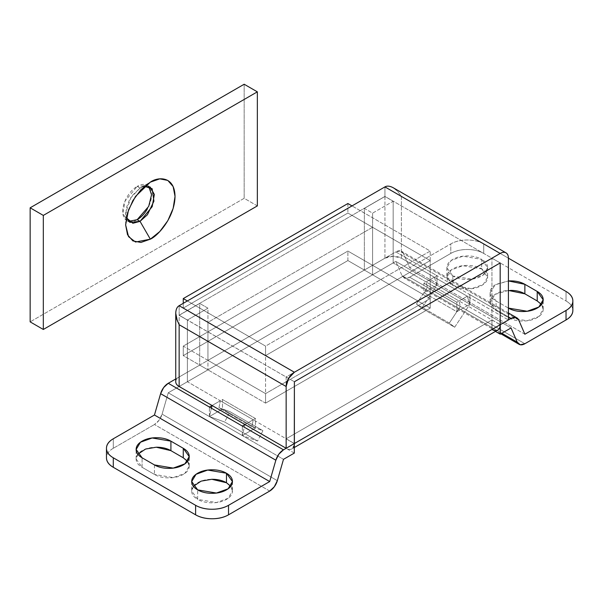<?xml version="1.0" encoding="UTF-8"?>
<svg xmlns="http://www.w3.org/2000/svg" width="603" height="603" viewBox="0 0 603 603"><rect width="100%" height="100%" fill="white"/><g stroke="black" fill="none" stroke-linecap="round" stroke-linejoin="round"><path stroke-width="0.45" stroke-dasharray="3.02 2.26" d="M183.259 308.088L265.576 355.612L430.21 260.564L347.893 213.032L183.259 308.088L183.259 303.332L183.259 308.088L347.893 213.032L430.21 260.564L430.21 251.059L352.009 205.909L430.21 251.059L265.576 346.107L187.375 300.957L265.576 346.107L265.576 355.612L183.259 308.088M347.893 203.528L347.893 213.032L347.893 203.528M265.576 355.612L430.21 260.564L430.21 251.059L265.576 346.107L265.576 393.631L207.952 360.36L372.586 265.312L430.21 298.583L265.576 393.631L430.21 298.583L430.21 260.564L265.576 355.612L430.21 260.564L372.586 227.293L207.952 322.341L265.576 355.612L265.576 393.631L207.952 360.36L207.952 322.341L372.586 227.293L372.586 265.312L207.952 360.36L207.952 322.341L265.576 355.612M452.845 285.513L452.845 276.008L446.876 267.687L451.21 260.443L462.893 256.2L481.654 259.373L481.654 268.878L462.893 265.704L451.21 269.948L446.876 277.199L452.845 285.513C448.866 283.214 446.876 280.44 446.876 277.199C446.876 273.95 448.866 271.177 452.845 268.878C456.825 266.579 461.627 265.433 467.25 265.433C472.88 265.433 477.682 266.579 481.654 268.878C485.634 271.177 487.623 273.95 487.623 277.199C487.623 280.44 485.634 283.214 481.654 285.513C477.682 287.812 472.88 288.958 467.25 288.958C461.627 288.958 456.825 287.812 452.845 285.513L471.606 288.686L483.289 284.443L487.623 277.199L481.654 268.878L481.654 259.373C477.682 257.074 472.88 255.928 467.25 255.928C461.627 255.928 456.825 257.074 452.845 259.373C448.866 261.672 446.876 264.446 446.876 267.687C446.876 270.935 448.866 273.709 452.845 276.008C456.825 278.307 461.627 279.453 467.25 279.453C472.88 279.453 477.682 278.307 481.654 276.008C485.634 273.709 487.623 270.935 487.623 267.687C487.623 264.446 485.634 261.672 481.654 259.373L487.623 267.687L483.289 274.938L471.606 279.181L452.845 276.008L452.845 285.513M197.663 499.374L197.663 489.87L197.663 499.374C193.684 497.076 191.694 494.309 191.694 491.061L197.663 499.374L216.424 502.548L228.107 498.312L232.441 491.061C232.441 494.309 230.452 497.076 226.472 499.374C222.499 501.673 217.698 502.819 212.068 502.819C206.445 502.819 201.643 501.673 197.663 499.374M193.435 486.304L191.694 491.061C191.694 487.812 193.684 485.038 197.663 482.739C201.643 480.448 206.445 479.295 212.068 479.295M175.737 378.963L395.824 251.896L436.979 275.661L423.909 283.206L456.833 302.224L469.91 294.671L508.412 316.899L469.91 294.671L469.91 304.176L456.833 311.728L423.909 292.711L436.979 285.166L395.824 261.401L168.252 392.787L209.414 416.552L222.484 409L255.416 428.009L242.338 435.562L283.493 459.328L168.252 392.787L162.094 414.133L277.335 480.674L162.094 414.133L168.252 392.787L395.824 261.401L511.065 327.942L469.91 304.176L456.833 311.728L423.909 292.711L423.909 283.206L456.833 302.224L456.833 311.728L456.833 302.224L469.91 294.671L436.979 275.661L436.979 285.166L469.91 304.176L469.91 294.671L436.979 275.661L423.909 283.206L423.909 292.711L436.979 285.166L436.979 275.661L395.824 251.896L175.737 378.963M294.302 444.901L291.973 448.858C290.367 449.793 288.43 449.597 286.154 448.285L286.154 376.996L491.942 258.182L500.181 262.938L491.942 258.182L491.942 319.967L500.256 324.67L492.025 319.922L286.071 438.826L294.302 443.582L286.071 438.826L286.071 448.33L491.942 329.472L495.44 331.394L492.025 329.426L492.025 319.922L491.942 329.472L491.942 319.967L286.154 438.78L294.385 443.529L253.23 419.771L294.385 443.529L286.154 438.78L286.154 376.996L491.942 258.182L491.942 329.472A11.638 6.723 -120 0 0 497.769 330.052M244.999 424.52L255.416 418.505L222.484 399.495L212.068 405.51L222.484 399.495L222.484 409L209.414 416.552L242.338 435.562L242.338 426.057L242.338 435.562L255.416 428.009L222.484 409L222.484 399.495L255.416 418.505L255.416 428.009L255.416 418.505L244.999 424.52L253.23 419.771L220.299 400.761L212.068 405.51L220.299 400.761L218.979 407.749L229.992 411.691L224.655 422.01L209.414 416.552L209.414 407.048L209.414 416.552L211.419 408.208L209.414 416.552L242.338 435.562L209.414 416.552L224.655 422.01L257.579 441.019L224.655 422.01L229.992 411.691L262.916 430.7L229.992 411.691L218.979 407.749L251.903 426.758L218.979 407.749L220.299 400.761L187.375 381.752L207.952 369.865L199.721 365.116L179.144 376.996L179.144 315.309L199.721 303.43L199.721 365.116L199.721 303.43L207.952 308.178L207.952 369.865L207.952 308.178L187.375 320.065L187.375 381.752L253.23 419.771L251.903 426.758L253.23 419.771L244.999 424.52L242.338 435.562L257.579 441.019L262.916 430.7L251.903 426.758L262.916 430.7L257.579 441.019L242.338 435.562L244.999 424.52M294.302 453.087L286.071 448.33L294.302 453.087M572.85 310.462C572.85 306.754 570.574 303.58 566.029 300.957L483.712 253.433C479.166 250.81 473.679 249.499 467.25 249.499C460.82 249.499 455.333 250.81 450.788 253.433L409.633 277.199L524.874 343.733L409.633 277.199L450.788 253.433L450.788 243.929C455.333 241.306 460.82 239.994 467.25 239.994C473.679 239.994 479.166 241.306 483.712 243.929L508.412 258.182L483.712 243.929L483.712 253.433L566.029 300.957L566.029 291.453L566.029 300.957A23.283 13.439 0 0 1 572.85 310.462M537.22 300.957C541.2 303.256 543.19 306.03 543.19 309.271C543.19 312.52 541.2 315.294 537.22 317.593C533.24 319.892 528.439 321.037 522.816 321.037C517.186 321.037 512.384 319.892 508.412 317.593L496.058 310.462C492.086 308.163 490.096 305.397 490.096 302.148C490.096 298.9 492.086 296.126 496.058 293.827C500.038 291.535 504.839 290.382 510.47 290.382M524.874 334.228L409.633 267.687L450.788 243.929L409.633 267.687L524.874 334.228M508.412 290.442L495.251 294.324L490.096 302.148L496.058 310.462L496.058 300.957L490.096 292.643L495.251 284.82L508.412 280.938L496.058 284.322C492.086 286.621 490.096 289.395 490.096 292.643C490.096 295.892 492.086 298.658 496.058 300.957L508.412 308.088L508.412 317.593L527.173 320.766L538.856 316.522L543.19 309.271L541.449 304.523M113.289 448.285C108.744 450.908 106.467 454.082 106.467 457.79A23.283 13.439 0 0 1 113.289 448.285L154.451 424.52L113.289 448.285L113.289 438.78L113.289 448.285M269.692 491.061L154.451 424.52L159.064 420.223L162.094 414.133A11.638 6.723 120 0 1 154.451 424.52L269.692 491.061M226.472 482.739C230.452 485.038 232.441 487.812 232.441 491.061L230.708 486.304M183.259 457.79C187.239 460.089 189.229 462.863 189.229 466.104C189.229 469.353 187.239 472.126 183.259 474.425C179.279 476.724 174.478 477.87 168.855 477.87C163.225 477.87 158.423 476.724 154.451 474.425L142.097 467.295C138.125 464.996 136.135 462.23 136.135 458.981C136.135 455.732 138.125 452.959 142.097 450.66C146.077 448.368 150.878 447.215 156.509 447.215M501.824 333.271L401.99 275.631L395.824 261.401L401.99 275.631L405.012 278.224L409.633 277.199A11.638 6.723 120 0 1 403.837 277.787A11.638 6.723 120 0 1 401.99 275.631L501.824 333.271M518.708 319.997L403.467 253.464L409.633 267.687L403.467 253.464L400.437 250.871L395.824 251.896A11.638 6.723 120 0 1 401.613 251.308A11.638 6.723 120 0 1 403.467 253.464L518.708 319.997M137.868 454.225L136.135 458.981L142.097 467.295L142.097 457.79L142.097 467.295L154.451 474.425L173.212 477.599L184.895 473.355L189.229 466.104L187.488 461.355M154.451 464.921L154.451 474.425L154.451 464.921M496.058 300.957L508.412 308.088L508.412 317.593L496.058 310.462L496.058 300.957M483.712 253.433A23.283 13.439 0 0 0 450.788 253.433L450.788 243.929A23.283 13.439 180 0 1 483.712 243.929L483.712 253.433M286.154 376.996L294.385 381.752L286.154 376.996M286.071 438.826L286.071 448.33L286.071 438.826M294.302 444.826A11.638 6.723 60 0 1 291.973 448.866A11.638 6.723 60 0 1 286.154 448.285L491.942 329.472M384.933 186.9L384.933 196.405L179.144 315.211L179.144 305.706L179.144 315.211L384.933 196.405L500.181 262.938L384.933 196.405L384.933 258.182L364.355 270.069L364.355 208.382L384.933 196.495L393.164 201.251L372.586 213.13L364.355 208.382L364.355 270.069L372.586 274.817L372.586 213.13L372.586 274.817L393.164 262.938L393.164 201.251L393.164 262.938L372.586 274.817L364.355 270.069L384.933 258.182L393.164 256.215L401.394 258.182L434.326 277.192L426.095 281.948L393.164 262.938L426.095 281.948L427.414 287.405L416.402 304.063L421.738 308.223L436.987 285.166L434.326 277.192L401.394 258.182L401.394 196.405L508.412 258.182L401.394 196.405L397.618 191.309L393.164 187.714L397.618 191.309L401.394 196.405L401.394 258.182A11.638 6.723 0 0 0 384.933 258.182L384.933 196.495L364.355 208.382L372.586 213.13L393.164 201.251L384.933 196.495L384.933 186.9C387.005 185.664 389.749 185.943 393.164 187.714M459.019 300.957L467.25 296.209L508.412 319.967L434.326 277.192L467.25 296.209L469.91 304.176L436.987 285.166L469.91 304.176L454.67 327.233L421.738 308.223L454.67 327.233L449.333 323.072L416.402 304.063L449.333 323.072L460.338 306.414L427.414 287.405L460.338 306.414L459.019 300.957L426.095 281.948L434.326 277.192L436.987 285.166L421.738 308.223L416.402 304.063L427.414 287.405L426.095 281.948L459.019 300.957L467.25 296.209L469.91 304.176L454.67 327.233L449.333 323.072L460.338 306.414L459.019 300.957L500.181 324.723L459.019 300.957M175.737 381.752C175.737 379.898 176.867 378.307 179.144 376.996L199.721 365.116L207.952 369.865L187.375 381.752L187.375 320.065L179.144 315.211L294.385 381.752L179.144 315.309L187.375 320.065L207.952 308.178L199.721 303.43L179.144 315.309L179.144 376.996A11.638 6.723 0 0 0 175.737 381.752M179.144 324.716L177.327 320.969M176.031 316.417L176.619 318.904M140.039 188.083L150.335 182.144L140.039 188.083L144.486 186.335L140.039 188.083L137.16 186.425L140.039 188.083L131.401 196.405L125.635 213.032L126.336 217.758L126.125 208.45L129.977 198.628L140.039 188.083L150.335 182.144M148.685 186.425L147.351 185.415L137.16 186.425C141.14 184.126 144.532 183.787 147.351 185.415C150.162 187.036 151.564 190.149 151.564 194.739C151.564 199.329 150.162 204.063 147.351 208.94M257.345 205.909L244.17 198.304L30.15 321.866L244.17 198.304L257.345 205.909M244.17 84.239L244.17 198.304L244.17 84.239M137.16 219.688C133.18 221.987 129.788 222.326 126.977 220.698C124.165 219.077 122.756 215.964 122.756 211.374C122.756 206.776 124.165 202.05 126.977 197.173C129.788 192.304 133.18 188.716 137.16 186.425L125.032 201.085L122.861 213.319L126.977 220.698L128.522 221.354M430.21 298.583L372.586 265.312L372.586 227.293L430.21 260.564L430.21 298.583L347.893 251.059L347.893 260.564L183.259 355.612L265.576 403.136L430.21 308.088L347.893 260.564L430.21 308.088L430.21 298.583L265.576 393.631L183.259 346.107L347.893 251.059L430.21 298.583L265.576 393.631L265.576 403.136L183.259 355.612L183.259 346.107L265.576 393.631L265.576 403.136L430.21 308.088L430.21 298.583M347.893 260.564L347.893 251.059L183.259 346.107L183.259 355.612L347.893 260.564M446.876 267.687L446.876 277.199M191.694 481.556L191.694 491.061M232.441 481.556L232.441 491.061M136.135 458.981L136.135 449.476M189.229 466.104L189.229 456.599M490.096 302.148L490.096 292.643M543.19 309.271L543.19 299.766M487.623 267.687L487.623 277.199M500.882 333.821L403.806 277.772M508.412 312.957L401.643 251.323M291.973 448.866L294.302 447.516M147.351 185.415L150.23 187.073M126.977 220.698L129.856 222.364M125.635 224.919L125.635 213.032"/><path stroke-width="0.9" d="M352.009 205.909L347.893 203.528L352.009 205.909M187.375 300.957L183.259 298.583L347.893 203.528L183.259 298.583L187.375 300.957M183.259 303.332L183.259 298.583L183.259 303.332M212.037 479.295L212.068 479.295C217.698 479.295 222.499 480.448 226.472 482.739L226.472 473.234L232.441 481.556L228.107 488.807L216.424 493.043L197.663 489.87C201.643 492.169 206.445 493.314 212.068 493.314C217.698 493.314 222.499 492.169 226.472 489.87C230.452 487.571 232.441 484.804 232.441 481.556C232.441 478.307 230.452 475.533 226.472 473.234C222.499 470.943 217.698 469.79 212.068 469.79C206.445 469.79 201.643 470.943 197.663 473.234C193.684 475.533 191.694 478.307 191.694 481.556C191.694 484.804 193.684 487.571 197.663 489.87L191.694 481.556L196.028 474.305L207.711 470.061L226.472 473.234L226.472 482.739L211.804 479.295L201.138 481.134L193.435 486.304M209.414 407.048L168.252 383.282L175.737 378.963L168.252 383.282L163.639 387.586L160.609 393.676L275.85 460.21L269.692 481.556L228.529 505.314L228.529 514.819L269.692 491.061L274.305 486.757L277.335 480.674L283.493 459.328L294.302 453.087L294.302 443.582L283.493 449.823L242.338 426.057L244.999 424.52L242.338 426.057L209.414 407.048L212.068 405.51L209.414 407.048L168.252 383.282A11.638 6.723 120 0 0 160.609 393.676L154.451 415.015L269.692 481.556L228.529 505.314C223.984 507.937 218.497 509.256 212.068 509.256C205.638 509.256 200.151 507.937 195.606 505.314L113.289 457.79C108.744 455.167 106.467 451.994 106.467 448.285C106.467 444.577 108.744 441.404 113.289 438.78L154.451 415.015L160.609 393.676L275.85 460.21L269.692 481.556L154.451 415.015L113.289 438.78A23.283 13.439 180 0 0 106.467 448.285L106.467 457.79C106.467 461.506 108.744 464.672 113.289 467.295L195.606 514.819C200.151 517.442 205.638 518.761 212.068 518.761C218.497 518.761 223.984 517.442 228.529 514.819L269.692 491.061A11.638 6.723 -60 0 0 277.335 480.674L283.493 459.328L294.302 453.087L294.302 443.582L283.493 449.823L278.88 454.119L275.85 460.21A11.638 6.723 -60 0 1 283.493 449.823L209.414 407.048M508.412 316.899L511.065 318.429L500.256 324.67L500.256 334.175L511.065 327.942L517.231 342.165L520.261 344.758L524.874 343.733L566.029 319.967L566.029 310.462L524.874 334.228L518.708 319.997L515.686 317.404L511.065 318.429L500.256 324.67L500.256 334.175L511.065 327.942L517.231 342.165L501.824 333.271L517.231 342.165A11.638 6.723 -60 0 0 519.085 344.321A11.638 6.723 -60 0 0 524.874 343.733L566.029 319.967C570.574 317.344 572.85 314.178 572.85 310.462L572.85 300.957C572.85 304.673 570.574 307.839 566.029 310.462L524.874 334.228L518.708 319.997A11.638 6.723 -60 0 0 516.861 317.841A11.638 6.723 -60 0 0 511.065 318.429L508.412 316.899M495.44 331.394L500.256 334.175L495.44 331.394M491.942 329.472C494.219 330.783 496.156 330.979 497.769 330.052C499.374 329.125 500.181 327.346 500.181 324.723L500.181 262.938L294.385 381.752L294.385 443.529L500.181 324.723L500.181 262.938L294.385 381.752L294.302 444.901M510.432 290.382L510.47 290.382C516.093 290.382 520.894 291.535 524.874 293.827L537.243 300.972L537.22 291.453L524.874 284.322C520.894 282.031 516.093 280.877 510.47 280.877L508.412 280.93L524.874 284.322L524.874 293.827L508.412 290.442M572.85 300.957A23.283 13.439 180 0 0 566.029 291.453L508.412 258.182L566.029 291.453C570.574 294.076 572.85 297.249 572.85 300.957A23.283 13.439 180 0 1 566.029 310.462L566.029 319.967A23.283 13.439 0 0 0 572.85 310.462M508.412 308.088C512.384 310.387 517.186 311.532 522.816 311.532C528.439 311.532 533.24 310.387 537.22 308.088C541.2 305.789 543.19 303.015 543.19 299.766C543.19 296.525 541.2 293.751 537.22 291.453L524.874 284.322L524.874 293.827L537.22 300.957L537.22 291.453L543.19 299.766L538.856 307.017L527.173 311.261L508.412 308.088M156.471 447.215L156.509 447.215C162.132 447.215 166.933 448.368 170.913 450.66L183.259 457.79L183.259 448.285L189.229 456.599L184.895 463.85L173.212 468.094L154.451 464.921L142.097 457.79L154.451 464.921C158.423 467.219 163.225 468.365 168.855 468.365C174.478 468.365 179.279 467.219 183.259 464.921C187.239 462.622 189.229 459.848 189.229 456.599C189.229 453.358 187.239 450.584 183.259 448.285L170.913 441.155C166.933 438.863 162.132 437.71 156.509 437.71C150.878 437.71 146.077 438.863 142.097 441.155C138.125 443.454 136.135 446.228 136.135 449.476C136.135 452.725 138.125 455.491 142.097 457.79L136.135 449.476L140.461 442.225L152.152 437.982L170.913 441.155L170.913 450.66L183.282 457.805L183.259 448.285L170.913 441.155L170.913 450.66L156.237 447.215L145.572 449.054L137.868 454.225M230.708 486.304L226.494 482.754M106.467 457.79A23.283 13.439 0 0 0 113.289 467.295L113.289 457.79L195.606 505.314L195.606 514.819L113.289 467.295L113.289 457.79A23.283 13.439 180 0 1 106.467 448.285M187.488 461.355L183.259 457.79M541.449 304.523L537.22 300.957M228.529 505.314A23.283 13.439 180 0 1 195.606 505.314L195.606 514.819A23.283 13.439 0 0 0 228.529 514.819L228.529 505.314M294.302 447.516L497.769 330.052A11.638 6.723 -120 0 0 500.181 324.723L294.385 443.529A11.638 6.723 60 0 1 294.302 444.826M294.385 443.529L286.154 448.285L179.144 386.5C176.867 385.189 175.737 383.606 175.737 381.752A11.638 6.723 0 0 0 179.144 386.5L179.144 324.716L286.154 386.5L286.154 448.285L294.385 443.529L294.385 381.752L500.181 262.938L500.181 324.723L508.412 319.967L500.181 324.723L500.181 262.938L294.385 381.752L294.385 443.529M179.144 305.706L384.933 186.9L179.144 305.706L294.385 372.247L288.566 378.39L286.154 386.5L286.154 448.285L179.144 386.5L179.144 324.716L286.154 386.5A11.638 6.723 -60 0 1 294.385 372.247L500.181 253.433L294.385 372.247L179.144 305.706C177.041 306.889 175.903 309.399 175.737 313.243C175.88 309.414 177.011 306.904 179.144 305.706M508.412 319.967L508.412 258.182C508.412 255.559 507.605 253.78 506 252.853C504.394 251.926 502.45 252.122 500.181 253.433L384.933 186.9L500.181 253.433A11.638 6.723 -60 0 1 506 252.853A11.638 6.723 -60 0 1 508.412 258.182L508.412 319.967M211.419 408.208L212.068 405.51L211.419 408.208M506 252.853L393.164 187.714C389.779 185.92 387.036 185.649 384.933 186.9L385.008 186.855M177.327 320.969L175.737 313.243L176.031 316.417M176.619 318.904L179.144 324.716M147.366 208.909L147.351 208.94C144.532 213.809 141.14 217.397 137.16 219.688L140.039 221.354L150.335 239.172L135.517 242.029L128.545 236.662L125.635 224.919L128.545 209.821L135.517 196.405L150.335 182.144L159.78 178.857L167.792 180.418L173.144 186.576L175.028 196.405L173.144 208.397L167.792 220.743L159.78 231.552L150.335 239.172L140.883 242.459L132.871 240.906L127.519 234.748L125.635 224.919L127.519 212.919L132.871 200.58L140.883 189.772L150.335 182.144C157.556 176.83 174.689 175.488 175.028 196.405C174.689 217.706 157.556 236.15 150.335 239.172L140.039 221.354L147.418 214.751L153.923 201.161L152.137 188.701L144.486 186.335L150.23 187.073L154.345 194.452L152.175 206.693L140.039 221.354L137.16 219.688L148.685 206.384L151.564 194.739L148.685 186.425M30.15 207.809L43.318 215.414L43.318 329.472L30.15 321.866L30.15 207.809L244.17 84.239L257.345 91.844L244.17 84.239L30.15 207.809L30.15 321.866L43.318 329.472L257.345 205.909L257.345 91.844L43.318 215.414L30.15 207.809M43.318 215.414L43.318 329.472L257.345 205.909L257.345 91.844L43.318 215.414M128.522 221.354L137.16 219.688M140.039 221.354L129.856 222.364L126.336 217.751L132.871 223.283L140.039 221.354M518.806 344.162L500.882 333.821M516.688 317.743L508.412 312.957M175.737 381.752L175.737 313.243"/></g></svg>
